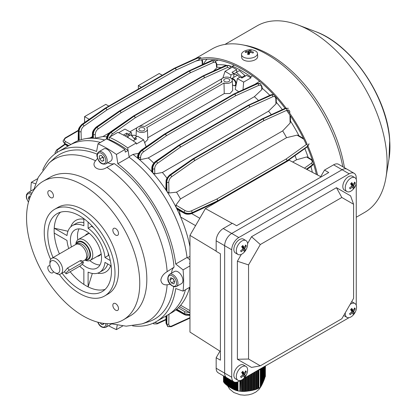 <?xml version="1.0" encoding="UTF-8"?>
<svg xmlns="http://www.w3.org/2000/svg" width="416" height="416" viewBox="0 0 416 416"><rect width="100%" height="100%" fill="white"/><g stroke="black" fill="none" stroke-linecap="round" stroke-linejoin="round"><path stroke-width="0.62" d="M241.509 54.652L241.722 57.58A8.003 4.202 -4.2 0 0 247.759 61.183A8.003 4.202 -4.2 0 0 257.686 56.42L257.478 53.492A8.003 4.202 -4.2 0 0 254.15 50.404A13.005 13.005 0 0 0 244.353 51.116A8.003 4.202 -4.2 0 0 241.743 53.451A8.003 4.202 -4.2 0 0 241.509 54.652A8.003 4.202 -4.2 0 0 247.546 58.256A8.003 4.202 -4.2 0 0 257.239 54.688A8.003 4.202 -4.2 0 0 257.478 53.492M253.037 53.071A12.724 0.707 -60.5 0 0 253.266 52.588A12.724 0.707 -60.5 0 0 253.469 52.146A12.979 10.603 -155.1 0 0 250.39 51.392A12.979 3.099 -85.4 0 1 251.191 50.268A12.724 12.345 -96.7 0 0 249.486 50.128A12.979 3.099 94.6 0 0 248.69 51.256A12.979 10.603 -155.1 0 0 245.69 51.527A12.724 5.97 66.1 0 0 245.461 51.964A12.724 5.97 66.1 0 0 245.263 52.447A12.979 10.603 24.9 0 1 248.258 52.177A12.979 3.099 94.6 0 0 247.536 54.33A12.724 5.668 11.6 0 1 249.241 54.465A12.979 3.099 -85.4 0 1 249.964 52.312A12.979 10.603 24.9 0 1 253.037 53.071M248.42 54.387L248.258 52.177M246.215 52.286L245.69 51.527M248.877 54.428L248.69 51.256M248.919 54.434L249.486 50.128M250.463 52.39L250.39 51.392M252.923 53.03L253.469 52.146M320.71 176.649L289.172 160.212L205.421 208.567L189.956 235.352L189.956 332.062L219.955 351.156M321.11 176.94L320.668 176.722L324.501 170.082L328.749 172.531L236.595 225.732L232.352 223.283L223.241 228.545A10.005 5.777 -60 0 0 216.164 240.796L216.164 251.316L220.412 253.77L220.412 360.178L216.164 357.724L220.002 351.083L220.412 351.354M205.421 208.567L232.185 223.382M220.412 253.77L220.002 253.531M189.956 235.352L216.164 251.124M324.501 170.082L333.611 164.819A10.005 5.777 -60 0 1 338.614 164.325L347.105 169.229A10.005 5.777 120 0 0 342.103 169.723L231.733 233.444A10.005 5.777 120 0 0 224.656 245.7L224.656 373.147A10.005 5.777 120 0 0 226.73 377.728L233.802 381.815A10.005 5.777 -60 0 1 231.733 377.234L231.733 249.782A10.005 5.777 -60 0 1 238.805 237.531L349.18 173.805A10.005 5.777 -60 0 1 354.182 173.311A10.005 5.777 -60 0 1 356.252 177.892L356.252 179.369M354.182 173.311L347.105 169.229A10.005 5.777 120 0 0 342.103 169.723L231.733 233.444A10.005 5.777 120 0 0 224.656 245.7L224.656 373.147A10.005 5.777 120 0 0 226.73 377.728L218.239 372.824A10.005 5.777 -60 0 1 216.164 368.243L216.164 357.724M243.88 252.548A13.005 13.005 0 0 0 247.276 246.672A8.003 4.623 120 0 0 247.062 241.753A8.003 4.623 120 0 0 245.955 240.583L243.516 239.174A8.003 4.623 120 0 0 237.078 241.613A8.003 4.623 120 0 0 235.513 253.042L237.952 254.446A8.003 4.623 120 0 0 243.88 252.548A8.003 4.623 120 0 0 244.384 252.013M245.955 240.583A8.003 4.623 120 0 0 239.517 243.022A8.003 4.623 120 0 0 236.844 253.276A8.003 4.623 120 0 0 237.952 254.446M246.262 245.97A12.724 6.682 -166.5 0 0 246.022 245.476A12.724 6.682 -166.5 0 0 245.726 244.982A12.979 9.984 151.6 0 1 244.15 247.489A12.979 3.541 -138.4 0 0 242.767 245.476A12.724 4.805 138.2 0 1 241.644 246.745A12.979 3.541 41.6 0 1 243.027 248.758A12.979 9.984 151.6 0 1 240.594 250.765A12.724 0.666 65.2 0 0 240.874 251.28A12.724 0.666 65.2 0 0 241.129 251.753A12.979 9.984 -28.4 0 0 243.563 249.746A12.979 3.541 41.6 0 1 244.088 251.259A12.724 12.152 17.7 0 0 245.211 249.99A12.979 3.541 -138.4 0 0 244.686 248.477A12.979 9.984 -28.4 0 0 246.262 245.97L245.19 245.981M242.59 249.184L243.563 249.746M240.698 250.697L241.129 251.753M242.07 246.282L244.15 247.489M242.44 246.501L242.039 246.948L244.686 248.477M242.039 246.948L245.211 249.99M31.907 193.258A7.004 4.046 60 0 0 28.361 192.488A7.004 4.046 60 0 0 28.002 192.66L32.952 189.8A7.004 4.046 60 0 1 33.311 189.634A7.004 4.046 60 0 1 33.732 189.519M29.172 199.774L28.376 198.198L29.24 196.05L30.384 196.492M30.092 197.21L28.376 198.198M228.899 81.489A3 1.732 0 0 0 229.778 80.262A3 1.732 0 0 0 227.926 78.666A3 1.732 0 0 0 224.656 79.04A3 1.732 0 0 0 223.777 80.262A3 1.732 0 0 0 225.628 81.864A3 1.732 0 0 0 228.899 81.489M143.998 130.51A3 1.732 0 0 0 144.877 129.282A3 1.732 0 0 0 143.026 127.681A3 1.732 0 0 0 139.755 128.055A3 1.732 0 0 0 138.876 129.282A3 1.732 0 0 0 140.728 130.884A3 1.732 0 0 0 143.998 130.51M230.672 78.016A5.502 3.177 0 0 0 224.734 77.314A5.502 3.177 0 0 0 221.276 80.184A5.502 3.177 0 0 0 222.024 81.864L144.648 126.537A5.502 3.177 0 0 0 136.375 129.204A5.502 3.177 0 0 0 141.877 132.46A5.502 3.177 0 0 0 147.378 129.204A5.502 3.177 0 0 0 146.63 127.681L224.006 83.008A5.502 3.177 0 0 0 229.58 83.002A5.502 3.177 0 0 0 232.279 80.184A5.502 3.177 0 0 0 230.672 78.016M129.927 131.804L137.207 127.598M138.96 126.589L222.113 78.582M250.952 77.88L243.667 82.092L237.396 78.629L240.152 77.038L241.92 78.057L246.589 75.364L250.952 77.88L250.832 76.82A108.061 62.39 -120 0 0 241.634 70.871A108.061 62.39 -120 0 0 232.44 66.201L234.26 65.151M187.439 257.795L189.956 256.344M128.008 150.41L127.728 147.898L136.214 142.995L136.334 144.056L143.624 139.849L146.162 146.749M138.564 153.327L132.98 154.43L129.064 156.692M118.659 132.746L124.987 129.09L131.258 132.553L128.502 134.144L128.502 134.784M136.214 142.995A108.061 62.39 -120 0 0 117.822 132.376L109.33 137.275L109.049 139.459M136.625 136.807A4.004 2.309 -120 0 0 135.226 135.574A4.004 2.309 -120 0 0 133.224 135.377L132.184 135.975L131.258 132.553M143.624 139.849L137.628 136.23L134.872 137.821L134.872 139.282M126.734 135.06L126.734 133.12L128.502 134.144M134.872 137.821L136.64 138.84L133.141 140.863M123.396 135.049L126.734 133.12M189.696 287.3A98.056 56.612 60 0 1 180.632 305.25A98.056 56.612 60 0 1 176.764 309.13A98.056 56.612 60 0 1 176.202 309.603A98.056 56.612 60 0 1 171.803 312.645L167.554 315.099A98.056 56.612 -120 0 0 185.453 289.749A98.056 56.612 60 0 1 167.554 315.099L156.234 321.636A98.056 56.612 -120 0 0 175.729 288.527L183.066 291.127L189.956 287.149M116.407 154.435L117.822 163.722L129.142 157.186A98.056 56.612 60 0 1 187.049 257.483A98.056 56.612 -120 0 0 129.142 157.186L128.123 150.488L125.289 152.126L124.894 149.531A108.061 62.39 -120 0 0 106.501 138.913L98.01 143.811A108.061 62.39 60 0 1 116.407 154.435L124.894 149.531M132.98 154.43A98.056 56.612 60 0 1 138.013 158.418A98.056 56.612 60 0 1 138.653 158.959A98.056 56.612 60 0 1 152.142 172.156A98.056 56.612 60 0 1 152.807 172.905A98.056 56.612 60 0 1 166.275 190.497A98.056 56.612 60 0 1 166.967 191.552A98.056 56.612 60 0 1 176.202 207.542A98.056 56.612 60 0 1 176.764 208.666A98.056 56.612 60 0 1 180.632 217.017A98.056 56.612 60 0 1 189.956 246.714M138.013 158.418L137.602 157.758L137.649 156.556A1.399 0.842 -177.9 0 0 138.06 157.18L138.013 158.418M98.01 143.811L96.595 151.466A98.056 56.612 -120 0 0 58.178 151.793L69.498 145.257A98.056 56.612 60 0 1 100.396 142.433A98.056 56.612 -120 0 0 69.498 145.257L73.746 142.808A98.056 56.612 60 0 1 78.577 140.52A98.056 56.612 60 0 1 79.269 140.265A98.056 56.612 60 0 1 84.911 138.793A98.056 56.612 60 0 1 92.737 138.226A98.056 56.612 60 0 1 93.402 138.247A98.056 56.612 60 0 1 104.645 139.984M216.83 64.75A98.056 56.612 60 0 1 226.242 65.25A98.056 56.612 60 0 0 216.83 64.75M229.585 65.874A98.056 56.612 60 0 1 232.393 66.56A98.056 56.612 60 0 0 229.585 65.874M255.315 84.12L259.631 81.307M256.09 83.351A98.056 56.612 60 0 1 256.428 83.606M262.163 88.228A98.056 56.612 60 0 1 269.818 95.326M276.323 102.294A98.056 56.612 60 0 1 282.344 109.606M290.488 121.108A98.056 56.612 60 0 1 298.964 135.793M304.855 148.6A98.056 56.612 60 0 1 308.178 157.466M310.955 166.587A98.056 56.612 60 0 1 312.364 172.297M236.683 72.166L236.683 69.644L232.32 67.127L232.44 66.201M250.832 76.82L252.564 75.821M216.908 67.184A98.056 56.612 60 0 1 221.109 67.569M237.396 78.629L235.196 89.378A94.557 54.59 60 0 1 238.758 91.744M147.742 137.758L224.24 93.595L230.022 93.501L232.721 90.464L232.279 80.184M144.664 142.667L147.815 139.48L147.378 129.204M195.567 225.638L180.632 217.017L179.317 210.548M185.156 210.631A1.399 0.79 121.1 0 0 184.142 212.332L184.142 212.706A1.399 0.832 118.7 0 0 184.46 213.361L177.507 209.555L176.764 208.666L184.142 212.706C186.711 213.892 189.384 213.944 192.166 212.852L217.625 200.881A1.399 0.718 64.8 0 1 217.339 201.521L191.88 213.491A1.399 0.718 64.8 0 0 192.166 212.852L192.166 212.659C189.384 213.73 186.711 213.621 184.142 212.332L176.202 207.542L175.947 205.078L185.156 210.631C187.127 211.63 189.176 211.723 191.308 210.902L216.762 199.066A1.399 0.723 65.1 0 1 217.625 200.824L192.166 212.659A1.399 0.723 65.1 0 0 191.308 210.902M168.979 192.998L166.967 191.552L166.79 182.276C166.956 179.405 168.199 177.034 170.518 175.162L193.497 159.037A1.399 0.723 54.9 0 1 194.589 160.659L171.61 176.79C169.837 178.225 168.891 180.045 168.771 182.25L168.979 192.998L176.545 192.166A94.557 54.59 60 0 1 180.456 198.942L175.947 205.078M292.651 162.027L296.561 159.77A94.557 54.59 60 0 0 294.991 155.6M180.456 198.942L286.582 137.67A94.557 54.59 60 0 0 282.672 130.894L290.103 123.068L289.952 115.19M176.545 192.166L282.672 130.894M304.45 168.173L311.23 163.311C312.666 162.068 312.556 160.841 310.908 159.64L306.561 156.972L296.561 159.77M306.561 156.972L307.663 157.149L311.61 159.572A1.399 0.785 121.5 0 0 310.908 159.64M303.826 139.214L297.076 135.143L286.582 137.67M297.076 135.143L298.324 135.403L303.488 138.518M290.384 115.83L290.503 121.857L290.103 123.068M140.655 159.598L138.653 158.959L138.601 157.498C138.736 154.606 139.963 152.225 142.272 150.353L165.209 134.196A1.399 0.723 54.8 0 1 166.306 135.803L143.369 151.954C141.596 153.395 140.67 155.225 140.582 157.451L140.655 159.598L148.242 157.955A94.557 54.59 60 0 1 153.764 163.114M152.142 172.156L151.741 171.314L151.845 167.939A1.399 0.837 1.8 0 0 152.256 168.553L152.142 172.156M148.242 157.955L254.374 96.684A94.557 54.59 60 0 1 258.528 100.516M254.374 96.684L261.778 89.669L261.711 87.516C261.477 85.478 260.463 84.77 258.669 85.389L235.539 95.831A1.399 0.884 -114.3 0 0 234.65 94.11L257.78 83.663L260.374 83.621L257.504 83.507L234.572 94.063A1.399 0.894 -114.7 0 0 233.88 93.985A1.399 0.894 -114.7 0 0 233.823 94.021M261.711 87.516A1.399 0.775 -1.9 0 0 262.116 86.944L262.179 88.733L261.778 89.669M95.378 138.086L93.402 138.247L93.293 134.514C93.434 131.628 94.666 129.251 96.98 127.379L119.928 111.228A1.399 0.723 54.9 0 1 121.02 112.84L98.072 128.986C96.299 130.426 95.368 132.252 95.269 134.472L95.378 138.086L102.965 136.542A94.557 54.59 60 0 1 106.839 136.854M102.965 136.542L109.273 132.896M216.512 67.168L216.398 64.537C216.174 62.504 215.166 61.797 213.372 62.421L190.252 72.868A1.399 0.884 -114.3 0 0 189.368 71.141L212.482 60.689L215.077 60.642L212.259 60.559L189.301 71.1A1.399 0.889 -114.7 0 0 188.614 71.027A1.399 0.889 -114.7 0 0 188.552 71.058M213.429 71.105L216.507 68.156M154.814 173.872L152.807 172.905L152.698 168.813C152.849 165.932 154.081 163.556 156.395 161.684L179.353 145.543A1.399 0.723 54.9 0 1 180.445 147.155L157.492 163.296C155.719 164.731 154.783 166.561 154.679 168.776L154.814 173.872L162.396 172.474A94.557 54.59 60 0 1 166.967 178.168M166.275 190.497L165.875 189.41L166.057 181.485A1.399 0.832 -178.7 0 0 166.468 182.088L166.275 190.497M162.396 172.474L268.523 111.202A94.557 54.59 60 0 1 271.346 114.65M275.808 98.842A1.399 0.785 178.5 0 0 276.214 98.27L276.338 102.898L275.943 103.938L275.808 98.842C275.59 96.814 274.586 96.106 272.792 96.73L249.678 107.182L180.445 147.155A1.399 0.811 60 0 0 179.457 145.475L248.69 105.503L179.457 145.475A1.399 0.811 120 0 0 179.353 145.543L156.172 161.554C153.832 163.41 152.526 165.745 152.256 168.553L152.698 168.813A1.399 0.785 -1.5 0 0 154.679 168.776M268.523 111.202L275.943 103.938M213.372 62.421A1.399 0.884 -114.3 0 0 212.482 60.689L212.259 60.559A1.399 0.889 -114.7 0 0 211.567 60.481L188.614 71.027A1.399 1.399 0 0 0 188.495 71.084A1.399 0.811 -120 0 1 189.197 71.157A1.399 0.811 -60 0 1 189.301 71.1L189.368 71.141A1.399 0.811 -60 0 0 189.264 71.193A1.399 0.811 -120 0 1 190.252 72.868L121.02 112.84A1.399 0.811 -120 0 0 120.032 111.166L189.264 71.193L120.032 111.166A1.399 0.811 -60 0 0 119.928 111.228L96.751 127.244C94.416 129.106 93.116 131.446 92.846 134.259L92.711 138.013M90.204 137.868L92.357 136.625M127.728 147.898A108.061 62.39 -120 0 0 109.33 137.275M84.568 122.522L84.568 116.62L105.794 104.364L108.8 106.101M162.219 75.26L159.214 73.523L138.341 85.576L138.341 89.045M79.269 140.265L79.082 131.638C79.243 128.762 80.48 126.391 82.794 124.519L105.768 108.384A1.399 0.723 54.9 0 1 106.86 110.006L176.093 70.034A1.399 0.811 -120 0 0 175.105 68.349A1.399 0.811 -60 0 1 175.209 68.297L175.157 68.266A1.399 0.889 -114.6 0 0 174.47 68.193A1.399 1.399 0 0 0 174.356 68.25A1.399 0.811 -120 0 1 175.058 68.323L105.825 108.29L175.058 68.323A1.399 0.811 -60 0 1 175.157 68.266L198.136 57.736A1.399 0.889 -114.6 0 0 197.449 57.663L200.673 57.658L198.302 57.834A1.399 0.889 -114.4 0 1 199.191 59.571L176.093 70.034A1.399 0.889 -114.4 0 0 175.209 68.297L198.302 57.834L200.886 57.777M214.921 60.559L211.567 60.481M133.354 116.08A1.399 0.811 60 0 1 133.406 116.043L202.639 76.076A1.399 0.811 60 0 1 203.341 76.144L134.108 116.116L203.341 76.144A1.399 0.811 120 0 1 203.445 76.092L226.658 65.697L229.258 65.65L226.382 65.536L203.445 76.092A1.399 0.894 -114.7 0 0 202.753 76.014A1.399 0.894 -114.7 0 0 202.691 76.05M273.546 94.541L271.679 94.864L248.726 105.414L271.903 94.994L273.666 94.671M289.895 112.32C289.697 110.297 288.699 109.6 286.91 110.219L263.822 120.687A1.399 0.889 -114.4 0 0 262.938 118.945L286.021 108.477L288.392 108.3L285.86 108.384L262.886 118.919A1.399 0.889 -114.6 0 0 262.2 118.841A1.399 0.889 -114.6 0 0 262.137 118.872M217.339 201.521A1.399 1.399 0 0 0 217.443 201.464A1.399 0.811 60 0 0 217.734 200.824A1.399 0.811 180 0 1 217.625 200.881L217.625 200.824A1.399 0.811 180 0 0 217.734 200.767A1.399 0.811 60 0 0 216.762 199.066L285.995 159.094A1.399 0.811 60 0 1 286.967 160.8L217.734 200.824L286.967 160.8A1.399 0.811 180 0 0 287.061 160.737L307.674 146.167L309.01 144.014L307.393 146.796A1.399 0.889 54.6 0 0 307.674 146.167L287.061 160.737A1.399 0.889 -125.6 0 0 285.995 159.094L306.608 144.336A1.399 0.889 -125.6 0 1 307.674 145.974L309.01 143.77M306.55 169.27L312.286 165.204L313.503 163.748M313.451 163.582L312.286 164.944L306.384 169.182M62.998 141.118L64.756 143.764L68.276 145.964M68.858 145.626L64.756 143.406L62.998 141.04L65.005 144.378A1.399 0.775 122 0 1 64.756 143.764L64.756 143.406A1.399 0.832 -61.6 0 1 65.718 141.674L70.871 144.466M286.91 110.219A1.399 0.889 -114.4 0 0 286.021 108.477L285.86 108.384A1.399 0.889 -114.6 0 0 285.173 108.306L262.2 118.841A1.399 1.399 0 0 0 262.085 118.903A1.399 0.811 -120 0 1 262.782 118.971A1.399 0.811 -60 0 1 262.886 118.919L262.938 118.945A1.399 0.811 -60 0 0 262.834 118.997A1.399 0.811 -120 0 1 263.822 120.687L194.589 160.659A1.399 0.811 -120 0 0 193.601 158.969L262.834 118.997L193.601 158.969A1.399 0.811 -60 0 0 193.497 159.037L170.352 175.068C168.017 176.93 166.722 179.27 166.468 182.088L166.79 182.276A1.399 0.79 -1.1 0 0 168.771 182.25M258.669 85.389A1.399 0.884 -114.3 0 0 257.78 83.663L257.504 83.507A1.399 0.894 -114.7 0 0 256.812 83.429L233.88 93.985A1.399 1.399 0 0 0 233.766 94.047A1.399 0.811 -120 0 1 234.468 94.115A1.399 0.811 -60 0 1 234.572 94.063L234.65 94.11A1.399 0.811 -60 0 0 234.546 94.162A1.399 0.811 -120 0 1 235.539 95.831L166.306 135.803A1.399 0.811 -120 0 0 165.313 134.134L234.546 94.162L165.313 134.134A1.399 0.811 -60 0 0 165.209 134.196L141.996 150.192C139.656 152.048 138.341 154.383 138.06 157.18L138.601 157.498A1.399 0.775 -1.9 0 0 140.582 157.451M109.99 132.683A1.399 0.718 55.3 0 1 110.178 132.148L133.307 116.106A1.399 0.718 55.3 0 1 134.004 116.184L110.874 132.226C108.534 134.082 107.224 136.417 106.943 139.22M107.489 139.532C107.619 136.64 108.841 134.259 111.15 132.382L134.082 116.225A1.399 0.723 54.8 0 1 135.174 117.827L112.247 133.983L110.001 136.89M105.071 108.259A1.399 0.811 -120 0 1 105.123 108.222A1.399 0.811 -120 0 1 105.825 108.29A1.399 0.811 -60 0 0 105.721 108.358A1.399 0.718 -124.8 0 0 105.024 108.285L81.936 124.353A1.399 0.718 -124.8 0 1 82.633 124.426L82.794 124.519A1.399 0.723 54.9 0 1 83.892 126.142L106.86 110.006A1.399 0.811 -120 0 0 105.872 108.321A1.399 0.811 -60 0 0 105.768 108.384L82.633 124.426C80.298 126.287 79.009 128.627 78.759 131.451L78.577 140.52M55.037 152.87L55.156 153.769M55.281 153.676L55.032 152.682M153.894 323.918L153.156 323.201M153.015 323.263L153.733 323.82M168.007 326.737L166.79 324.002L166.956 315.442M166.291 315.827L166.468 323.82L167.877 326.659M189.956 314.59L184.142 313.612L176.764 309.13M176.202 309.603L184.142 313.986L189.956 314.808M224.24 93.595L224.006 83.008M222.846 78.042L225.03 71.334L232.32 67.127M243.667 82.092L242.986 89.794M230.428 77.886L231.031 74.953L233.782 73.362L233.782 77.319M233.782 73.362L232.014 72.342L236.683 69.644M231.031 74.953L225.03 71.334M217.386 201.495A1.399 0.811 60 0 0 217.443 201.464L286.676 161.496A1.399 0.811 60 0 0 286.967 160.852A1.399 0.811 180 0 0 287.061 160.789A1.399 0.889 54.6 0 1 286.785 161.424L286.785 161.424A1.399 0.889 54.6 0 1 286.723 161.46M188.495 71.084L119.262 111.056A1.399 0.811 -120 0 1 119.964 111.124A1.399 0.811 -60 0 0 119.86 111.192A1.399 0.718 -124.8 0 0 119.163 111.119A1.399 1.399 0 0 1 119.262 111.056A1.399 0.811 -120 0 0 119.21 111.093M197.449 57.663L174.47 68.193A1.399 0.889 -114.6 0 0 174.408 68.224M230.318 68.281L227.547 67.418L204.407 77.854A1.399 0.811 60 0 0 203.419 76.19A1.399 0.811 120 0 1 203.523 76.138A1.399 0.884 65.7 0 1 204.407 77.854L135.174 117.827A1.399 0.811 60 0 0 134.186 116.163A1.399 0.811 120 0 0 134.082 116.225L134.004 116.184A1.399 0.811 120 0 1 134.108 116.116A1.399 0.811 60 0 0 133.406 116.043A1.399 1.399 0 0 0 133.307 116.106M164.481 134.051A1.399 0.811 -120 0 1 164.533 134.02A1.399 0.811 -120 0 1 165.235 134.087A1.399 0.811 -60 0 0 165.131 134.155A1.399 0.718 -124.7 0 0 164.44 134.077L141.3 150.119C138.731 152.682 137.514 154.83 137.649 156.556M178.594 145.428A1.399 0.718 55.2 0 1 179.291 145.501A1.399 0.811 120 0 1 179.395 145.439A1.399 0.811 60 0 0 178.693 145.366A1.399 1.399 0 0 0 178.594 145.428L155.475 161.476A1.399 0.718 55.2 0 1 156.172 161.554L156.395 161.684A1.399 0.723 54.9 0 1 157.492 163.296M178.641 145.402A1.399 0.811 60 0 1 178.693 145.366L247.926 105.394A1.399 0.811 60 0 1 248.628 105.466A1.399 0.811 120 0 1 248.726 105.414A1.399 0.894 -114.7 0 0 248.04 105.336A1.399 0.894 -114.7 0 0 247.978 105.368M248.794 105.451A1.399 0.884 65.7 0 1 249.678 107.182A1.399 0.811 60 0 0 248.69 105.503A1.399 0.811 120 0 1 248.794 105.451M192.8 158.907A1.399 0.811 -120 0 1 192.852 158.87A1.399 0.811 -120 0 1 193.549 158.943A1.399 0.811 -60 0 0 193.45 159.006A1.399 0.718 -124.8 0 0 192.754 158.933L169.655 174.996C167.097 177.575 165.896 179.738 166.057 181.485M84.656 122.46L84.568 116.62L89.201 119.293M141.346 87.308L138.341 85.576M159.214 73.523L162.271 75.228M111.342 323.944A7.004 4.046 60 0 1 110.708 324.475L105.758 327.335A7.004 4.046 60 0 0 107.193 323.653M103.761 323.372L103.844 324.002L101.946 324.704L99.991 322.722M103.792 323.638L101.946 324.704M189.956 263.708L189.509 263.349L189.956 263.089M47.804 192.644A4.004 2.309 60 0 1 48.63 190.814A4.004 2.309 60 0 1 51.719 191.885A4.004 2.309 60 0 1 53.461 195.91A4.004 2.309 60 0 1 52.634 197.746A4.004 2.309 60 0 1 49.551 196.674A4.004 2.309 60 0 1 47.804 192.644M112.84 230.194A4.004 2.309 60 0 1 113.672 228.363A4.004 2.309 60 0 1 116.756 229.434A4.004 2.309 60 0 1 118.503 233.459A4.004 2.309 60 0 1 117.671 235.295A4.004 2.309 60 0 1 114.587 234.224A4.004 2.309 60 0 1 112.84 230.194M112.84 305.292A4.004 2.309 60 0 1 113.672 303.462A4.004 2.309 60 0 1 116.756 304.533A4.004 2.309 60 0 1 118.503 308.563A4.004 2.309 60 0 1 117.671 310.393A4.004 2.309 60 0 1 114.587 309.322A4.004 2.309 60 0 1 112.84 305.292M53.414 271.586A4.004 2.309 60 0 1 52.634 272.844A4.004 2.309 60 0 1 49.551 271.773A4.004 2.309 60 0 1 47.804 267.743A4.004 2.309 60 0 1 48.63 265.912A4.004 2.309 60 0 1 50.112 265.866M82.269 264.28A22.012 12.709 -120 0 0 96.99 268.034A22.012 12.709 -120 0 0 101.546 257.956A22.012 12.709 -120 0 0 91.941 235.804A22.012 12.709 -120 0 0 74.979 229.902A22.012 12.709 -120 0 0 70.418 239.98A22.012 12.709 -120 0 0 71.438 246.969M79.097 228.873A22.012 12.709 -120 0 0 77.49 235.898A22.012 12.709 -120 0 0 77.834 239.85M60.512 212.207A45.027 25.995 -120 0 0 54.215 228.176A45.027 25.995 -120 0 0 54.142 230.589A45.027 25.995 -120 0 0 54.215 233.08A45.027 25.995 -120 0 0 59.42 253.906M62.057 273.177A45.027 25.995 -120 0 0 102.128 291.637A45.027 25.995 -120 0 0 111.452 271.024A45.027 25.995 -120 0 0 91.801 225.716A45.027 25.995 -120 0 0 57.101 213.652A45.027 25.995 -120 0 0 47.778 234.265A45.027 25.995 -120 0 0 53.056 257.582M59.29 274.342A50.029 28.886 -120 0 0 104.629 295.974L108.165 293.93A50.029 28.886 -120 0 0 118.529 271.024A50.029 28.886 -120 0 0 96.689 220.678A50.029 28.886 -120 0 0 58.136 207.277L54.6 209.321A50.029 28.886 -120 0 0 44.242 232.222A50.029 28.886 -120 0 0 50.664 259.402M104.629 295.974A50.029 28.886 -120 0 0 114.993 273.068A50.029 28.886 -120 0 0 93.153 222.721A50.029 28.886 -120 0 0 54.6 209.321M123.178 319.925L130.25 315.838A80.049 46.218 -120 0 0 146.827 279.198A80.049 46.218 -120 0 0 111.888 198.64A80.049 46.218 -120 0 0 50.206 177.195L43.129 181.282A80.049 46.218 -120 0 0 26.551 217.922A80.049 46.218 -120 0 0 61.49 298.48A80.049 46.218 -120 0 0 123.178 319.925A80.049 46.218 -120 0 0 139.755 283.28A80.049 46.218 -120 0 0 104.811 202.727A80.049 46.218 -120 0 0 43.129 181.282M89.487 233.48A12.506 7.223 -120 0 0 86.804 234.052A12.506 7.223 -120 0 0 85.301 235.498M88.379 233.516A12.506 7.223 -120 0 0 88.135 233.865M97.568 158.356L95.545 160.774C90.199 166.889 99.866 172.52 106.912 167.336L114.254 163.597A95.056 54.881 -120 0 1 174.054 267.171L167.144 271.658C163.509 273.837 161.408 276.65 160.831 280.098C161.408 283.608 163.509 285.173 167.144 284.788L170.248 284.242M189.956 259.808L187.049 257.483L175.729 264.02L183.066 269.89A108.061 62.39 60 0 1 183.622 280.831A108.061 62.39 60 0 1 183.066 291.127M183.066 269.89L189.956 265.907M108.358 139.75L108.935 139.412A105.258 60.772 60 0 1 128.123 150.488M117.208 325.291L116.407 329.618L122.668 326.004M116.407 329.618A108.061 62.39 60 0 1 108.566 325.718M30.81 191.038A108.061 62.39 60 0 1 31.351 182.296L37.612 178.682M31.351 182.296L35.5 183.768M67.964 231.239L54.215 228.176L66.997 235.555A27.014 15.6 -120 0 1 72.472 225.571A27.014 15.6 -120 0 1 83.86 225.82L83.86 218.66M110.302 260.556L104.967 257.478A27.014 15.6 -120 0 0 88.104 228.27L91.588 226.262A27.014 15.6 -120 0 1 93.985 228.134M104.967 257.478L108.451 255.466A27.014 15.6 -120 0 0 108.025 252.455M92.326 273.437L88.104 286.874A45.027 25.995 -120 0 0 105.087 289.406M70.148 271.721A45.027 25.995 -120 0 0 83.86 284.424A45.027 25.995 -120 0 0 88.104 286.874L88.104 272.116A27.014 15.6 -120 0 0 99.492 272.366A27.014 15.6 -120 0 0 104.967 262.382L111.171 265.959M54.215 233.08L66.997 240.458A27.014 15.6 -120 0 0 68.744 248.524M79.721 266.193A27.014 15.6 -120 0 0 83.86 269.667L83.86 284.424M110.245 323.627L126.194 326.175L141.809 323.929L148.439 321.812A95.056 54.881 -120 0 0 173.664 286.702M97.141 154.164A95.056 54.881 -120 0 0 54.127 158.46L48.979 163.14L38.308 177.263L33.457 190.622M58.178 151.793A98.056 56.612 -120 0 0 42.692 170.128M132.61 325.879A98.056 56.612 -120 0 0 156.234 321.636M97.308 256.292A12.506 7.223 -120 0 0 99.31 255.715A12.506 7.223 -120 0 0 101.15 253.677M89.809 260.582A22.012 12.709 -120 0 0 99.944 264.976M100.142 254.66A12.506 7.223 -120 0 0 100.563 254.618M175.729 264.02A98.056 56.612 -120 0 0 117.822 163.722M174.054 267.171A16.011 9.246 -120 0 0 171.61 273.14M107.864 162.724A16.011 9.246 -120 0 0 114.254 163.597M88.104 222.113L88.104 228.27M342.779 166.728A110.162 63.601 -120 0 0 242.039 44.762A110.162 63.601 -120 0 0 212.025 48.994L195.317 58.64M317.543 175.001A110.162 63.601 -120 0 0 308.048 146.234M307.05 143.952A110.162 63.601 -120 0 0 287.461 110.027M286.161 108.254A110.162 63.601 -120 0 0 199.009 58.666M344.438 167.684A107.661 62.161 -120 0 0 245.44 45.391L242.039 44.762M356.252 217.246L364.806 212.311A107.661 62.161 -120 0 0 385.991 177.362A107.661 62.161 -120 0 0 386.812 155.194A107.661 62.161 -120 0 0 298.002 24.96A107.661 62.161 -120 0 0 257.14 25.834L224.947 44.418M316.378 174.392A108.56 62.681 -120 0 0 307.299 146.864M306.296 144.555A108.56 62.681 -120 0 0 286.562 110.38M285.064 108.352A108.56 62.681 -120 0 0 195.489 61.246M206.929 59.218A106.059 61.235 -120 0 0 203.242 64.308M66.212 272.984A3 0.712 140 0 0 66.035 273.686A3 0.712 140 0 0 67.335 273.343L80.07 265.99A3 0.712 140 0 0 82.514 264.025A3 0.712 140 0 0 83.372 262.48A3 0.712 140 0 0 82.072 262.818L69.337 270.171A3 0.712 140 0 0 66.212 272.984M83.372 262.48L81.76 260.556L80.252 260.65L67.517 268.003L64.423 271.768L66.035 273.686M84.817 260.042A12.007 6.932 -120 0 0 90.288 260.348A12.007 6.932 -120 0 0 91.775 258.887A12.007 6.932 -120 0 0 89.341 244.993A12.007 6.932 -120 0 0 78.281 239.548A12.007 6.932 -120 0 0 76.794 241.01A12.007 6.932 -120 0 0 75.811 244.442M85.036 259.901A10.405 6.006 -120 0 0 89.643 258.352A10.405 6.006 -120 0 0 86.616 245.107A10.405 6.006 -120 0 0 76.664 242.856A10.405 6.006 -120 0 0 76.04 244.322M82.467 261.399L84.822 260.036A9.006 5.2 -120 0 0 85.483 259.522A9.006 5.2 -120 0 0 85.94 258.939A9.006 5.2 -120 0 0 84.51 249.116A9.006 5.2 -120 0 0 76.596 244.124A9.006 5.2 -120 0 0 75.821 244.436L51.766 258.326A9.006 5.2 -120 0 0 50.648 259.418A9.006 5.2 -120 0 0 49.899 262.449L49.899 264.082A7.004 4.046 -120 0 0 54.85 272.662A7.004 4.046 -120 0 0 59.223 272.158A7.004 4.046 -120 0 0 57.184 263.245A7.004 4.046 -120 0 0 50.482 261.726A7.004 4.046 -120 0 0 49.899 264.082M54.85 272.662L56.269 273.478A9.006 5.2 -120 0 0 60.767 273.926A9.006 5.2 -120 0 0 61.885 272.828A9.006 5.2 -120 0 0 60.06 262.408A9.006 5.2 -120 0 0 51.766 258.326M215.68 61.1A98.056 56.612 60 0 1 218.286 60.086M232.476 84.755A3.604 2.08 -120 0 0 233.147 85.249A3.604 2.08 -120 0 0 235.695 83.777A3.604 2.08 -120 0 0 233.147 79.368A3.604 2.08 -120 0 0 231.847 79.03M233.428 85.41L233.147 85.249L233.428 85.41A4.004 2.309 60 0 0 235.43 85.608L236.038 85.259M237.51 75.166L231.504 78.634A4.004 2.309 60 0 1 233.428 78.874A4.004 2.309 60 0 1 236.044 82.404A4.004 2.309 60 0 1 235.43 85.608M135.372 135.663A3.604 2.08 60 0 1 135.507 135.736A3.604 2.08 60 0 1 136.698 136.765M102.372 156.499L102.482 157.352L103.553 158.439A3 1.732 60 0 1 102.736 157.258A3 1.732 60 0 1 102.456 156.588M98.753 151.809L103.704 148.949A7.004 4.046 60 0 1 111.036 153.598A7.004 4.046 60 0 1 110.708 161.08L105.758 163.94A7.004 4.046 60 0 0 106.085 156.458A7.004 4.046 60 0 0 98.753 151.809C95.472 155.34 97.37 156.712 98.082 159.541C99.83 163.212 102.388 164.679 105.758 163.94M101.946 161.309L99.653 158.985L99.252 155.964L101.15 155.262L103.444 157.581L103.844 160.607L101.946 161.309L103.792 160.243M102.482 157.352L99.653 158.985M343.777 315.38A8.003 4.623 120 0 0 344.469 315.947L346.908 317.356A8.003 4.623 120 0 0 352.841 315.453A8.003 4.623 120 0 0 353.345 314.922M345.306 312.728A8.003 4.623 120 0 0 345.8 316.186A8.003 4.623 120 0 0 346.908 317.356M352.841 315.453A13.005 13.005 0 0 0 356.231 309.577A8.003 4.623 120 0 0 356.018 304.663A8.003 4.623 120 0 0 354.91 303.493A8.003 4.623 120 0 0 350.1 304.418M355.217 308.88A12.724 6.682 -166.5 0 0 354.978 308.386A12.724 6.682 -166.5 0 0 354.682 307.892A12.979 9.984 151.6 0 1 353.111 310.398A12.979 3.541 -138.4 0 0 351.728 308.386A12.724 4.805 138.2 0 1 350.605 309.655A12.979 3.541 41.6 0 1 351.988 311.662A12.979 9.984 151.6 0 1 349.554 313.674A12.724 0.666 65.2 0 0 349.83 314.189A12.724 0.666 65.2 0 0 350.09 314.662A12.979 9.984 -28.4 0 0 352.524 312.65A12.979 3.541 41.6 0 1 353.044 314.168A12.724 12.152 17.7 0 0 354.167 312.9A12.979 3.541 -138.4 0 0 353.647 311.386A12.979 9.984 -28.4 0 0 355.217 308.88L354.151 308.885M354.91 303.493L352.472 302.084A8.003 4.623 120 0 0 351.634 301.772M351.546 312.088L352.524 312.65M349.653 313.602L350.09 314.662M351.026 309.192L353.111 310.398M351.4 309.405L351 309.858L353.647 311.386M351 309.858L354.167 312.9M174.34 281.013A3 1.732 60 0 1 173.488 279.807A3 1.732 60 0 1 173.082 278.647M169.504 274.357A7.004 4.046 60 0 1 169.863 274.186A7.004 4.046 60 0 1 176.675 278.699A7.004 4.046 60 0 1 176.509 286.489L176.051 286.702C170.846 287.342 164.741 279.848 169.504 274.357L174.46 271.497A7.004 4.046 60 0 1 174.819 271.326A7.004 4.046 60 0 1 181.631 275.839A7.004 4.046 60 0 1 181.459 283.629L176.509 286.489A7.004 4.046 60 0 1 176.15 286.655M174.564 281.46L172.864 278.564M169.884 279.895L170.742 277.742L173.16 278.678L174.72 281.762L173.857 283.915L171.439 282.979L169.884 279.895L172.458 278.408M174.268 281.346L171.439 282.979M356.252 183.68L356.252 305.183M349.045 317.673L243.818 378.425M240.089 380.578L238.805 381.316A10.005 5.777 -60 0 1 233.802 381.815M241.353 254.363L237.39 261.222L237.39 359.258L251.54 367.427L260.307 365.82L341.827 318.755L353.584 298.392L353.584 204.261L350.594 195.863L336.445 187.694L251.54 236.714L247.582 243.573M353.584 204.261L341.827 197.475L260.307 244.535L248.55 264.904L248.55 359.034L237.39 359.258M248.55 264.904L237.39 261.222M248.55 359.034L260.307 365.82M341.827 197.475L336.445 187.694M260.307 244.535L251.54 236.714M231.873 388.097L230.74 387.899L230.74 380.042M265.439 365.94L265.21 376.979L265.21 366.07M265.002 366.189L264.8 378.269L264.8 366.309M264.592 366.428L264.384 379.434L264.384 366.548M264.176 366.668L263.968 380.505L263.968 366.787M263.76 366.907L263.557 381.514L263.557 367.026M263.349 367.146L263.141 382.46L263.141 367.266M262.439 382.564L263.141 382.46M262.933 367.385L262.725 383.365L262.725 367.505M262.059 383.464L262.725 383.365M262.517 367.624L262.314 384.223L262.314 367.744M262.106 367.864L261.898 385.034L261.898 367.983M261.69 368.103L261.482 385.783L261.482 368.222M261.274 368.342L261.066 386.454L261.066 368.462M260.863 368.581L260.655 387.015L260.655 368.701M260.447 387.249L258.279 388.497L258.279 370.12L258.872 370.027A2.002 1.154 0 0 0 260.286 369.21L260.447 387.249M257.296 388.783L258.279 388.497M257.504 370.521L257.504 388.835L256.734 389.132L256.734 370.968M255.752 389.288L256.734 389.132M255.96 371.415L255.96 389.402L255.185 389.646L255.185 371.862M254.207 389.704L255.185 389.646M254.41 372.31L254.41 389.865L253.64 390.062L253.64 372.752M252.658 390.057L253.64 390.062M252.866 373.199L252.866 390.25L252.091 390.416L252.091 373.646M251.16 390.348L252.091 390.416M251.321 374.093L251.321 390.572L250.546 390.712L250.546 374.54M249.772 390.629A18.325 10.582 0 0 0 250.359 390.52L250.546 390.712M249.772 374.988L249.772 390.842L249.002 390.962L249.002 375.43M248.227 390.858A18.325 10.582 0 0 0 248.82 390.78L249.002 390.962M248.227 375.877L248.227 391.071L247.452 391.17L247.452 376.324M246.475 391.05L247.198 390.962A18.325 10.582 0 0 0 247.25 390.957L247.452 391.17M246.683 376.771L246.683 391.253L245.908 391.326L245.908 377.218M244.925 391.201L245.908 391.326M245.133 377.666L245.133 391.378L244.358 391.42L244.358 378.108M243.381 391.3L244.358 391.42M243.589 378.643L243.589 391.44L242.814 391.435L242.814 379.293M241.836 391.321L242.814 391.435M240.495 380.489L240.287 391.238L242.039 391.409L241.27 391.347L241.27 380.214M241.062 380.297L241.27 391.347M240.495 391.253L237.531 390.79L237.531 381.919M238.098 390.9L237.531 390.79L238.098 390.9M236.402 382.221L236.402 390.536L237.531 390.749M235.269 382.268L235.269 390.151L236.402 390.364M234.135 381.982L234.135 389.678L235.269 389.886M233.007 381.352L233.007 389.137L234.135 389.345M233.002 388.752A18.325 10.582 0 0 0 233.007 388.757L231.873 388.544L231.873 380.697M242.039 391.409L242.039 379.813M224.515 376.449L224.515 383.276L223.564 381.711M225.649 377.104L225.649 384.327L225.082 383.817L225.082 376.776M226.777 377.759L226.777 385.252L226.21 384.8L226.21 377.432M227.911 378.409L227.911 386.084L227.344 385.679L227.344 378.082M229.044 379.064L229.044 386.849L228.478 386.474L228.478 378.737M230.173 379.72L230.173 387.561L229.606 387.213L229.606 379.392M231.306 388.227L231.306 380.37M232.44 388.846L232.44 381.025M233.568 389.418L233.568 381.68M234.702 389.927L234.702 382.174M235.836 390.354L235.836 382.278M236.964 390.681L236.964 382.096M230.173 387.561L230.688 387.478A18.325 10.582 0 0 0 230.74 387.509M229.044 386.849L229.606 386.766M227.911 386.084L228.478 386.027M226.777 385.252L227.339 385.232M225.649 384.327L226.21 384.358M224.515 383.276L225.082 383.386M251.888 390.213L251.888 373.766M250.359 390.52L249.772 390.567M250.338 390.478L250.338 374.66M248.82 390.78L248.227 390.806M248.794 390.718L248.794 375.549M247.244 390.957L247.244 376.444M258.071 388.487L258.071 370.193M256.526 389.048L256.526 371.088M254.977 389.506L254.977 371.982M253.432 389.886L253.432 372.871M245.7 391.134L245.7 377.338M244.156 391.258L244.156 378.227M242.606 391.321L242.606 379.444M239.658 77.319A6.256 3.609 -120 0 0 235.955 74.422A6.256 3.609 -120 0 0 233.782 74.734M241.888 78.042L241.894 77.241L236.366 72.353L233.782 73.85M241.894 77.241L244.925 75.488L245.232 76.144M236.366 72.353L239.398 70.6L244.925 75.488M352.841 189.639A13.005 13.005 0 0 0 356.231 183.763A8.003 4.623 120 0 0 356.018 178.849A8.003 4.623 120 0 0 354.91 177.679L352.472 176.27A8.003 4.623 120 0 0 346.039 178.708A8.003 4.623 120 0 0 344.469 190.133L346.908 191.542A8.003 4.623 120 0 0 352.841 189.639A8.003 4.623 120 0 0 353.345 189.108M354.91 177.679A8.003 4.623 120 0 0 348.478 180.112A8.003 4.623 120 0 0 345.8 190.372A8.003 4.623 120 0 0 346.908 191.542M355.217 183.066A12.724 6.682 -166.5 0 0 354.978 182.572A12.724 6.682 -166.5 0 0 354.682 182.078A12.979 9.984 151.6 0 1 353.111 184.584A12.979 3.541 -138.4 0 0 351.728 182.572A12.724 4.805 138.2 0 1 350.605 183.841A12.979 3.541 41.6 0 1 351.988 185.848A12.979 9.984 151.6 0 1 349.554 187.86A12.724 0.666 65.2 0 0 349.83 188.375A12.724 0.666 65.2 0 0 350.09 188.848A12.979 9.984 -28.4 0 0 352.524 186.836A12.979 3.541 41.6 0 1 353.044 188.354A12.724 12.152 17.7 0 0 354.167 187.086A12.979 3.541 -138.4 0 0 353.647 185.572A12.979 9.984 -28.4 0 0 355.217 183.066L354.151 183.071M351.546 186.274L352.524 186.836M349.653 187.788L350.09 188.848M351.026 183.378L353.111 184.584M351.4 183.591L351 184.044L353.647 185.572M351 184.044L354.167 187.086M243.88 378.362A13.005 13.005 0 0 0 247.276 372.486A8.003 4.623 120 0 0 247.062 367.567A8.003 4.623 120 0 0 245.955 366.397L243.516 364.988A8.003 4.623 120 0 0 237.078 367.427A8.003 4.623 120 0 0 235.513 378.856L237.952 380.26A8.003 4.623 120 0 0 243.88 378.362A8.003 4.623 120 0 0 244.384 377.827M245.955 366.397A8.003 4.623 120 0 0 239.517 368.836A8.003 4.623 120 0 0 236.844 379.09A8.003 4.623 120 0 0 237.952 380.26M246.262 371.784A12.724 6.682 -166.5 0 0 246.022 371.29A12.724 6.682 -166.5 0 0 245.726 370.796A12.979 9.984 151.6 0 1 244.15 373.303A12.979 3.541 -138.4 0 0 242.767 371.29A12.724 4.805 138.2 0 1 241.644 372.559A12.979 3.541 41.6 0 1 243.027 374.572A12.979 9.984 151.6 0 1 240.594 376.579A12.724 0.666 65.2 0 0 240.874 377.094A12.724 0.666 65.2 0 0 241.129 377.567A12.979 9.984 -28.4 0 0 243.563 375.56A12.979 3.541 41.6 0 1 244.088 377.073A12.724 12.152 17.7 0 0 245.211 375.804A12.979 3.541 -138.4 0 0 244.686 374.291A12.979 9.984 -28.4 0 0 246.262 371.784L245.19 371.795M242.59 374.998L243.563 375.56M240.698 376.511L241.129 377.567M242.07 372.096L244.15 373.303M242.44 372.315L242.039 372.762L244.686 374.291M242.039 372.762L245.211 375.804M124.836 135.819L125.845 135.236L130.796 134.794L135.122 139.719M128.456 137.888L127.769 136.542L126.558 136.781M127.769 136.542L130.796 134.794M223.241 228.545L238.805 237.531M216.164 240.796L231.733 249.782M333.611 164.819L349.18 173.805M216.164 368.243L231.733 377.234M31.268 194.532A6.006 3.468 -120 0 0 28.101 193.788A6.006 3.468 -120 0 0 28.522 201.963M78.348 130.738L65.718 138.034C63.96 139.277 63.96 140.494 65.718 141.674M95.269 134.472A1.399 0.78 -1.7 0 1 93.293 134.514L92.846 134.259A1.399 0.832 -178.4 0 1 92.44 133.645L92.316 138.154M83.892 126.142C82.118 127.577 81.172 129.397 81.063 131.607L81.24 139.641M202.254 64.761L202.186 61.677L201.484 59.764M81.063 131.607A1.399 0.785 -1.3 0 1 79.082 131.638L78.759 131.451A1.399 0.827 -178.9 0 1 78.348 130.853L78.156 140.686M65.125 144.451L57.424 149.911L56.826 152.62M180.632 305.25L189.956 310.632M178.292 307.741L185.162 311.912L189.909 312.634M175.843 309.889L184.46 314.636A1.399 0.827 118.9 0 1 184.142 313.986L184.142 313.612A1.399 0.785 121.3 0 1 185.162 311.912M154.84 322.395L157.492 323.232L165.968 319.337M168.964 314.288L168.771 324.028C168.891 326.004 169.837 326.674 171.61 326.04L189.956 317.637M165.896 316.056L166.057 323.279A1.399 0.785 178.7 0 0 166.468 323.82L166.79 324.002A1.399 0.827 1.1 0 0 168.771 324.028M306.904 169.452L312.01 165.838A1.399 0.894 54.7 0 0 312.286 165.204L312.286 164.944A1.399 0.884 -125.7 0 0 311.23 163.311M272.792 96.73A1.399 0.884 65.7 0 0 271.903 94.994L271.679 94.864A1.399 0.894 -114.7 0 0 270.988 94.791L273.494 94.489M227.547 67.418A1.399 0.884 65.7 0 0 226.658 65.697L226.382 65.536A1.399 0.894 -114.7 0 0 225.69 65.463L228.904 65.447M119.163 111.119L96.054 127.171A1.399 0.718 -124.8 0 1 96.751 127.244L96.98 127.379A1.399 0.723 54.9 0 1 98.072 128.986M106.678 138.991A1.399 0.842 2 0 1 106.538 138.596C106.475 138.351 106.506 135.32 110.178 132.148L110.178 132.148A1.399 0.718 55.3 0 1 110.874 132.226L111.15 132.382A1.399 0.723 54.8 0 1 112.247 133.983M141.3 150.119A1.399 0.718 -124.7 0 1 141.996 150.192L142.272 150.353A1.399 0.723 54.8 0 1 143.369 151.954M169.655 174.996A1.399 0.718 -124.8 0 1 170.352 175.068L170.518 175.162A1.399 0.723 54.9 0 1 171.61 176.79M62.998 141.04L65.047 137.982A1.399 0.811 60 0 1 65.718 138.034M55.125 153.795L55.032 152.708L56.644 149.926A1.399 0.889 54.7 0 1 57.424 149.911M165.979 319.81L157.087 323.898A1.399 0.889 -114.7 0 0 157.492 323.232M189.956 318.126L171.205 326.716A1.399 0.889 -114.6 0 0 171.61 326.04M216.398 64.537A1.399 0.78 -1.7 0 0 216.809 63.965L216.913 67.465M202.186 61.677A1.399 0.785 -1.3 0 0 202.597 61.1L202.675 64.568M256.812 83.429L260.021 83.413M155.282 162.016A1.399 0.718 55.2 0 1 155.475 161.476C151.798 164.653 151.783 167.695 151.845 167.939M285.173 108.306L288.392 108.3M191.672 213.585L199.81 218.286M97.963 322.234A6.006 3.468 -120 0 0 98.27 322.894A6.006 3.468 -120 0 0 103.199 327.148A6.006 3.468 -120 0 0 105.768 323.575M141.809 323.929A93.564 54.018 -120 0 0 167.144 284.788M83.86 219.211A29.827 17.222 -120 0 0 70.798 226.819M83.86 222.633A27.014 15.6 -120 0 0 75.956 223.564L72.472 225.571M97.573 273.192A29.827 17.222 -120 0 0 110.692 265.684M99.492 272.366L102.976 270.353A27.014 15.6 -120 0 0 107.728 263.973M167.144 271.658A93.564 54.018 -120 0 0 106.912 167.336M95.545 160.774A93.564 54.018 -120 0 0 48.979 163.14M315.442 31.548C351.562 44.21 387.4 97.053 389.724 139.953L389.002 158.964A90.012 51.969 -120 0 0 389.693 140.431A90.012 51.969 -120 0 0 315.442 31.548L298.002 24.96M85.483 259.522L86.949 258.024A8.434 4.867 -120 0 0 87.381 257.478A8.434 4.867 -120 0 0 86.039 248.279A8.434 4.867 -120 0 0 78.624 243.599L76.596 244.124M85.665 259.34A9.604 5.548 -120 0 0 89.144 257.754A9.604 5.548 -120 0 0 86.351 245.528A9.604 5.548 -120 0 0 77.163 243.448A9.604 5.548 -120 0 0 76.84 244.062M82.072 262.818L80.252 260.65M69.337 270.171L67.517 268.003M104.827 157.066A6.006 3.468 -120 0 0 98.852 152.942A6.006 3.468 -120 0 0 98.27 159.5A6.006 3.468 -120 0 0 104.244 163.628A6.006 3.468 -120 0 0 104.827 157.066M174.996 286.172A6.006 3.468 -120 0 0 175.578 279.614A6.006 3.468 -120 0 0 169.603 275.486A6.006 3.468 -120 0 0 169.021 282.048A6.006 3.468 -120 0 0 174.996 286.172M239.902 391.149L239.902 380.687M258.872 388.211L258.872 370.027M260.286 387.395L260.286 369.21M265.372 376.444L265.372 365.981M224.078 382.829L224.078 376.199M237.968 390.848L237.968 381.742M28.002 192.66L26.53 194.527L26.276 196.799L26.614 198.598L28.46 202.192M221.276 80.184L221.182 82.352M92.331 137.493L84.911 138.793M152.974 323.279L153.868 323.903L157.087 323.898M166.057 323.279L167.768 326.602L171.205 326.716M67.896 146.188L65.005 144.378M65.047 137.982L78.385 130.281M56.644 149.926L64.73 144.196M184.46 213.361C184.626 213.58 187.559 215.067 191.88 213.491M286.676 161.496A1.399 1.399 0 0 0 286.785 161.424L307.393 146.796M311.61 159.572L312.328 160.103M312.01 165.838L313.524 163.821M184.46 314.636L186.155 315.286L189.956 315.385M216.809 63.965L215.077 60.642M96.054 127.171C93.496 129.74 92.29 131.898 92.44 133.645M202.597 61.1L202.348 59.628M105.024 108.285A1.399 1.399 0 0 1 105.123 108.222L174.356 68.25M81.936 124.353C79.378 126.937 78.182 129.1 78.348 130.853M106.538 138.596L106.527 138.923M225.69 65.463L202.753 76.014A1.399 1.399 0 0 0 202.639 76.076M230.87 67.959L230.495 66.95L229.258 65.655M262.116 86.944L260.374 83.621M164.44 134.077A1.399 1.399 0 0 1 164.533 134.02L233.766 94.047M247.926 105.394A1.399 1.399 0 0 1 248.04 105.336L270.988 94.791M276.214 98.27L276.12 97.38M192.754 158.933A1.399 1.399 0 0 1 192.852 158.87L262.085 118.903M179.436 306.587L189.956 312.66M136.375 129.204L136.079 136.141M97.729 322.171L98.082 322.936C99.83 326.607 102.388 328.073 105.758 327.335M389.002 158.964L385.991 177.362M88.806 233.475L78.281 239.548M64.454 271.799L60.767 273.926M100.812 254.27L90.288 260.348M135.507 135.736L135.226 135.574M241.571 391.373L241.233 391.347M240.37 391.253L237.786 390.853M261.04 386.464L258.97 389.433L255.767 392.116L252.257 393.848L248.622 394.831L244.52 395.2L240.24 394.82L233.802 392.506L229.642 389.069L227.604 385.866M223.491 381.872L223.491 375.861"/></g></svg>
